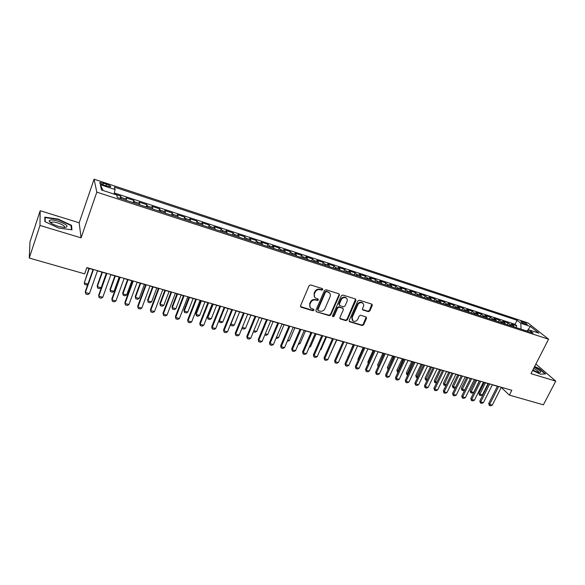 <?xml version="1.0" encoding="UTF-8"?>
<svg xmlns="http://www.w3.org/2000/svg" width="585" height="585" viewBox="0 0 585 585"><rect width="100%" height="100%" fill="white"/><g stroke="black" fill="none" stroke-linecap="round" stroke-linejoin="round"><path stroke-width="0.88" d="M322.803 289.633L322.372 288.61L310.657 284.939L309.07 285.714L300.544 305.794L301.18 307.235L312.873 310.745L313.962 310.204L313.743 309.311L311.044 308.273C309.75 307.22 309.414 305.853 310.028 304.163L310.737 302.503C311.863 300.419 313.545 299.593 315.761 300.032L317.267 300.493L318.372 299.951L318.138 299.045L315.498 298.028C314.167 296.968 313.809 295.571 314.438 293.838L315.147 292.171C316.288 290.072 317.969 289.246 320.192 289.699L321.699 290.167L322.803 289.633M314.613 297.107L314.086 293.385L314.796 291.718C315.937 289.619 317.611 288.8 319.834 289.246L321.34 289.721L322.489 288.661M300.5 306.584L312.522 310.269L313.67 309.268M310.167 307.315L309.677 303.695L310.386 302.036C311.52 299.951 313.194 299.132 315.41 299.564L316.916 300.032L318.064 298.993M522.368 321.67L520.95 321.414C520.957 322.116 522.573 323.117 525.813 324.404L527.224 324.66C527.202 323.951 525.586 322.949 522.368 321.67M368.316 311.673L369.83 310.92L372.272 305.48L371.958 304.185L359.365 300.207L357.83 300.961L349.201 320.441L349.501 321.699L362.108 325.531L363.621 324.777L366.539 318.269L366.239 317.004L360.726 315.271L359.197 316.024L357.749 319.278C356.499 321.304 354.89 321.86 352.945 320.946L352.141 317.575L357.823 304.77C359.051 302.752 360.645 302.182 362.59 303.052C363.702 303.907 363.987 305.063 363.439 306.511L362.488 308.646L362.795 309.926L368.316 311.673L367.906 311.205L369.42 310.452L371.885 304.149M530.953 373.639L555.75 381.12L543.377 404.82L509.367 395.109L511.816 390.29L86.858 267.594L84.671 273.86L29.25 258.036L39.985 225.452L81.081 237.854L96.81 192.136L548.591 339.212L530.953 373.639M339.402 295.198L338.803 293.758L326.006 289.75L324.441 290.518L315.878 310.408L316.192 311.688L329.267 315.666L330.81 314.905L339.402 295.198L339.044 293.875M342.832 295.023L355.402 298.964L355.98 300.383L347.358 319.885L345.83 320.646L340.199 318.898L339.892 317.64L343.373 309.721L342.781 308.31L339.205 307.213L337.662 307.973L334.042 316.244L332.763 316.682L332.551 315.798L341.282 295.791L342.832 295.023M515.948 327.512L516.818 325.786L511.59 324.075L513.52 325.655L510.01 324.507L510.785 325.83M507.217 324.668L508.087 322.927L502.8 321.202L504.709 322.781L501.162 321.618L501.923 322.942M498.398 321.794L499.261 320.039L493.923 318.291L495.809 319.871L492.219 318.693L492.972 320.017M489.484 318.883L490.347 317.121L484.958 315.359L486.808 316.931L483.188 315.746L483.919 317.07M480.482 315.944L481.345 314.174L475.897 312.39L477.718 313.955L474.055 312.763L474.779 314.086M471.386 312.982L472.241 311.198L466.742 309.392L468.534 310.957L464.834 309.75L465.536 311.074M462.194 309.977L463.049 308.185L457.485 306.364L459.254 307.922L455.51 306.701L456.198 308.024M452.9 306.95L453.755 305.143L448.132 303.301L449.872 304.858L446.092 303.622L446.764 304.946M443.51 303.886L444.366 302.072L438.684 300.207L440.388 301.758L436.564 300.507L437.222 301.838M434.019 300.792L434.874 298.964L429.134 297.085L430.801 298.628L426.94 297.363L427.584 298.694M424.432 297.663L425.28 295.82L419.482 293.919L421.12 295.462L417.215 294.182L417.836 295.513M414.736 294.504L415.591 292.646L409.719 290.73L411.321 292.259L407.379 290.972L407.986 292.295M404.937 291.308L405.785 289.443L399.855 287.498L401.427 289.027L397.434 287.718L398.019 289.048M395.029 288.076L395.877 286.197L389.881 284.237L391.416 285.751L387.38 284.434L387.95 285.765M385.01 284.807L385.866 282.921L379.797 280.932L381.296 282.445L377.215 281.114L377.771 282.445M374.89 281.502L375.738 279.601L369.603 277.597L371.065 279.103L366.941 277.758L367.475 279.082M364.652 278.167L365.493 276.252L359.3 274.219L360.718 275.725L356.55 274.358L357.062 275.689M354.298 274.789L355.146 272.859L348.879 270.811L350.261 272.303L346.042 270.928L346.532 272.252M343.834 271.374L344.675 269.436L338.335 267.36L339.68 268.844L335.417 267.455L335.885 268.778M333.245 267.923L334.086 265.97L327.68 263.872L328.982 265.349L324.668 263.937L325.114 265.268M322.54 264.427L323.381 262.468L316.894 260.34L318.16 261.809L313.794 260.383L314.218 261.714M311.717 260.895L312.551 258.921L305.992 256.771L307.213 258.234L302.796 256.793L303.198 258.124M300.763 257.327L301.597 255.331L294.964 253.159L296.134 254.614L291.674 253.159L292.054 254.482M289.685 253.714L290.518 251.704L283.813 249.51L284.939 250.958L280.42 249.481L280.778 250.804M278.482 250.058L279.308 248.04L272.522 245.817L273.605 247.25L269.034 245.758L269.363 247.082M267.148 246.358L267.974 244.325L261.107 242.08L262.139 243.506L257.51 241.993L257.817 243.316M255.682 242.621L256.501 240.574L249.554 238.3L250.534 239.711L245.854 238.183L246.139 239.506M244.077 238.834L244.896 236.771L237.861 234.468L238.797 235.879L234.058 234.329L234.314 235.653M232.333 235.009L233.152 232.925L226.037 230.6L226.914 231.996L222.124 230.431L222.351 231.748M220.45 231.133L221.262 229.035L214.066 226.68L214.892 228.07L210.044 226.483L210.242 227.799M208.428 227.207L209.24 225.101L201.949 222.717L202.724 224.092L197.818 222.483L197.986 223.806M196.26 223.236L197.065 221.115L189.686 218.702L190.403 220.062L185.438 218.439L185.584 219.755M183.939 219.221L184.743 217.079L177.277 214.636L177.935 215.989L172.911 214.344L173.021 215.66M171.471 215.156L172.268 212.998L164.714 210.527L165.314 211.865L160.224 210.198L160.312 211.514M158.849 211.039L159.646 208.867L151.998 206.359L152.539 207.69L147.383 206.008L147.435 207.317M146.074 206.871L146.864 204.684L139.12 202.147L139.603 203.463L134.382 201.752L134.404 203.061M133.139 202.651L133.921 200.443L126.082 197.876L126.499 200.487M104.028 185.233L110.55 186.842C111.252 186.293 109.885 185.379 106.441 184.092L99.911 182.476C99.194 183.025 100.569 183.939 104.028 185.233M96.81 192.136L94.075 179.2L527.867 322.869L548.591 339.212M516.818 325.786L515.041 324.339L517.074 320.266L114.397 187.127L115.084 189.54L114.112 194.118M517.074 320.266L520.818 323.271L530.354 326.408L538.822 333.114L529.169 329.955L533.11 333.114L117.38 197.511L116.642 194.944L101.527 189.993L100.284 184.663L115.084 189.54M120.035 198.381L120.817 196.158L121.205 198.761M133.921 200.443L134.382 201.752M146.864 204.684L147.383 206.008M159.646 208.867L160.224 210.198M172.268 212.998L172.911 214.344M184.743 217.079L185.438 218.439M197.065 221.115L197.818 222.483M209.24 225.101L210.044 226.483M221.262 229.035L222.124 230.431M233.152 232.925L234.058 234.329M244.896 236.771L245.854 238.183M256.501 240.574L257.51 241.993M267.974 244.325L269.034 245.758M279.308 248.04L280.42 249.481M290.518 251.704L291.674 253.159M301.597 255.331L302.796 256.793M312.551 258.921L313.794 260.383M323.381 262.468L324.668 263.937M334.086 265.97L335.417 267.455M344.675 269.436L346.042 270.928M355.146 272.859L356.55 274.358M365.493 276.252L366.941 277.758M375.738 279.601L377.215 281.114M385.866 282.921L387.38 284.434M395.877 286.197L397.434 287.718M405.785 289.443L407.379 290.972M415.591 292.646L417.215 294.182M425.28 295.82L426.94 297.363M434.874 298.964L436.564 300.507M444.366 302.072L446.092 303.622M453.755 305.143L455.51 306.701M463.049 308.185L464.834 309.75M472.241 311.198L474.055 312.763M481.345 314.174L483.188 315.746M490.347 317.121L492.219 318.693M499.261 320.039L501.162 321.618M508.087 322.927L510.01 324.507M515.041 324.339L114.36 192.977M120.817 196.158L114.148 193.971M527.056 331.044L520.921 329.136M81.081 237.854L79.18 222.775L40.182 210.739L39.985 225.452M40.182 210.739L29.996 241.802L29.25 258.036M555.75 381.12L535.867 364.038M79.18 222.775L94.075 179.2M501.235 387.387L509.367 395.109M86.799 267.769L93.037 269.568M97.461 270.848L106.441 273.436M110.85 274.709L119.676 277.261M124.071 278.526L132.744 281.034M137.124 282.292L145.65 284.756M150.016 286.014L158.403 288.434M162.747 289.692L170.995 292.076M175.324 293.319L183.441 295.666M187.756 296.909L195.734 299.213M200.033 300.449L207.88 302.716M212.158 303.951L219.88 306.182M224.143 307.41L231.74 309.604M235.989 310.832L243.455 312.99M247.689 314.211L255.038 316.331M259.257 317.545L266.489 319.637M270.687 320.843L277.802 322.898M281.992 324.105L288.99 326.13M293.158 327.329L300.046 329.318M304.2 330.518L310.979 332.477M315.118 333.669L321.787 335.593M325.911 336.784L332.47 338.678M336.58 339.863L343.037 341.728M347.132 342.912L353.486 344.748M357.567 345.925L363.819 347.724M367.892 348.901L374.042 350.678M378.093 351.848L384.155 353.596M388.191 354.759L394.151 356.484M398.173 357.64L404.045 359.336M408.052 360.492L413.829 362.159M417.822 363.314L423.503 364.952M427.489 366.1L433.083 367.716M437.046 368.864L442.56 370.451M446.509 371.592L451.934 373.157M455.869 374.298L461.214 375.841M465.134 376.967L470.391 378.488M474.303 379.614L479.481 381.113M483.371 382.232L488.475 383.709M492.351 384.828L497.374 386.275M527.187 330.971L530.354 326.408M139.632 204.772L139.603 203.463M152.605 208.999L152.539 207.69M165.416 213.181L165.314 211.865M178.067 217.306L177.935 215.989M190.564 221.379L190.403 220.062M202.907 225.408L202.724 224.092M215.105 229.386L214.892 228.07M227.155 233.32L226.914 231.996M239.06 237.203L238.797 235.879M250.826 241.042L250.534 239.711M262.453 244.83L262.139 243.506M273.941 248.581L273.605 247.25M285.305 252.281L284.939 250.958M296.529 255.945L296.134 254.614M307.622 259.564L307.213 258.234M318.591 263.14L318.16 261.809M329.435 266.68L328.982 265.349M340.156 270.175L339.68 268.844M350.759 273.634L350.261 272.303M361.237 277.049L360.718 275.725M371.607 280.434L371.065 279.103M381.851 283.776L381.296 282.445M391.994 287.081L391.416 285.751M402.019 290.35L401.427 289.027M411.935 293.59L411.321 292.259M421.748 296.785L421.12 295.462M431.452 299.951L430.801 298.628M441.053 303.089L440.388 301.758M450.552 306.182L449.872 304.858M459.949 309.246L459.254 307.922M469.25 312.28L468.534 310.957M478.45 315.286L477.718 313.955M487.554 318.255L486.808 316.931M496.563 321.194L495.809 319.871M505.484 324.097L504.709 322.781M529.169 329.955L526.946 331.103M514.31 326.978L513.52 325.655M521.023 328.931L520.818 323.271M103.106 190.513L100.284 184.663M58.602 228.033L71.962 229.839L71.516 225.327L58.134 219.075L44.818 217.145L44.833 221.583L58.602 228.033M532.547 370.51L540.481 374.151L545.578 373.947L539.428 368.645L534.631 366.451M58.01 219.448L58.134 219.075M71.121 226.49L71.516 225.327M316.192 311.688L328.902 315.191L330.445 314.43L339.022 294.745M326.54 291.681L325.443 292.222L317.926 309.662L318.145 310.555L319.936 311.132C322.13 311.556 323.79 310.737 324.916 308.675L330.064 296.8C330.7 295.052 330.342 293.648 328.989 292.588L326.174 291.228L325.077 291.769L325.443 292.222M317.896 310.218L317.575 309.187L325.077 291.769M329.472 292.997L328.119 292.178M326.174 291.228L327.754 291.725M339.848 318.437L345.45 320.163L346.978 319.403L355.614 299.052M343.015 308.39L338.832 306.745L337.282 307.505L333.677 315.768L334.042 316.244M332.492 316.258L333.677 315.768M347 301.465C347.541 300.01 347.249 298.847 346.123 297.977C344.141 297.07 342.525 297.641 341.282 299.688L339.285 304.266L339.878 305.684L343.453 306.781L344.996 306.021L347 301.465M346.452 298.233L345.735 297.524C343.753 296.617 342.145 297.187 340.901 299.227L341.282 299.688M339.256 305.129L338.905 303.798L340.901 299.227M362.451 309.494L367.906 311.205M362.868 303.264L362.181 302.591C360.243 301.721 358.656 302.291 357.42 304.302L357.823 304.77M352.25 320.222L351.753 317.099L357.42 304.302M349.157 321.245L361.705 325.048L363.219 324.295L366.173 316.96M87.874 284.252L86.624 284.983L84.664 284.434L84.262 282.964L87.962 284.003M88.971 268.398L84.262 282.964L89.329 268.5M97.527 270.672L89.425 293.604L87.816 294.533L85.805 293.977L85.293 291.608L93.095 269.392M89.425 293.604L85.395 292.485L93.476 269.502M58.149 221.145C52.833 219.653 49.842 219.565 49.184 220.881C49.63 222.636 52.708 224.464 58.412 226.373L64.518 227.55C69.293 226.731 67.165 224.596 58.149 221.145M64.357 227.543C65.257 226.315 63.063 224.772 57.791 222.922C54.939 222.088 52.877 221.839 51.597 222.176L51.092 223.119M45.177 221.744L45.155 217.598L58.061 219.455L71.034 225.517L71.436 229.766M44.818 218.6L45.155 217.598M532.825 369.976C535.765 371.49 538.083 372.331 539.794 372.506L540.789 371.987C540.218 370.736 538.024 369.164 534.2 367.285M538.719 372.338L538.756 372.118C538.302 371.131 536.577 369.917 533.593 368.47M534.507 366.7L539.18 368.835L545.118 373.961M102.009 272.157L97.168 285.794L97.3 286.628L101.176 287.718L106.28 273.392M101.176 287.718L99.611 288.624L97.673 288.083L97.3 286.628L102.397 272.274M114.879 275.871L110.017 289.407L110.177 290.248L114.009 291.323L119.143 277.107M114.009 291.323L112.437 292.222L110.521 291.688L110.177 290.248L115.296 275.996M127.596 279.542L122.704 292.983L122.894 293.824L126.682 294.891L131.844 280.771M126.682 294.891L125.102 295.776L123.216 295.249L122.704 292.983M128.049 279.674L122.894 293.824L123.216 295.249M140.166 283.169L135.245 296.515L135.464 297.355L139.208 298.408L144.393 284.39M139.208 298.408L137.621 299.293L135.757 298.767L135.245 296.515M140.641 283.308L135.464 297.355L135.757 298.767M110.909 274.541L102.763 297.297L101.154 298.218L99.165 297.663L98.646 295.308L106.499 273.268M102.763 297.297L98.785 296.193L106.916 273.385M124.13 278.358L115.94 300.939L114.316 301.853L112.357 301.312L111.83 298.964L119.735 277.085M115.94 300.939L112.006 299.849L120.181 277.217M137.182 282.124L128.949 304.544L127.325 305.443L125.38 304.909L124.861 302.577L132.81 280.858M128.949 304.544L125.058 303.469L133.285 280.997M125.38 304.909L124.861 302.577M150.074 285.846L141.797 308.098L140.166 308.997L138.25 308.463L137.724 306.145L145.716 284.588M141.797 308.098L137.958 307.037L146.228 284.734M138.25 308.463L137.724 306.145M152.583 286.76L147.639 300.003L147.881 300.851L151.581 301.889L156.795 287.974M151.581 301.889L149.994 302.759L148.151 302.24L147.639 300.003M153.087 286.906L147.881 300.851L148.151 302.24M162.813 289.524L154.484 311.615L152.86 312.5L150.967 311.973L150.433 309.67L158.469 288.266M154.484 311.615L150.696 310.562L159.01 288.427M150.967 311.973L150.433 309.67M164.846 290.299L159.88 303.447L160.158 304.302L163.807 305.326L169.05 291.513M163.807 305.326L162.22 306.189L160.4 305.677L159.88 303.447M165.387 290.452L160.158 304.302L160.4 305.677M175.39 293.158L167.025 315.088L165.394 315.958L163.522 315.447L162.996 313.15L171.061 291.908M167.025 315.088L163.281 314.05L171.632 292.069M163.522 315.447L162.996 313.15M176.97 293.794L171.983 306.854L172.282 307.71L175.895 308.726L181.16 295.008M175.895 308.726L174.301 309.582L172.502 309.077L171.983 306.854M177.54 293.962L172.282 307.71L172.502 309.077M187.822 296.741L179.412 318.518L177.774 319.381L175.931 318.876L175.398 316.587L183.507 295.498M179.412 318.518L175.712 317.494L184.107 295.674M175.931 318.876L175.398 316.587M188.955 297.253L183.946 310.226L184.268 311.081L187.836 312.083L193.123 298.46M187.836 312.083L186.242 312.931L184.465 312.434L183.946 310.226M189.547 297.429L184.268 311.081L184.465 312.434M200.092 300.288L191.653 321.904L190.015 322.766L188.187 322.262L187.653 319.988L195.799 299.045M191.653 321.904L187.997 320.894L196.428 299.227M188.187 322.262L187.653 319.988M200.801 300.675L195.763 313.553L196.114 314.416L199.646 315.403L204.955 301.875M199.646 315.403L198.052 316.244L196.289 315.746L195.763 313.553M201.415 300.851L196.114 314.416L196.289 315.746M212.223 303.79L203.748 325.253L202.103 326.101L200.304 325.604L199.763 323.344L207.946 302.555M203.748 325.253L200.136 324.251L208.604 302.745M200.304 325.604L199.763 323.344M212.501 304.054L207.448 316.843L207.829 317.706L211.317 318.686L216.647 305.246M211.317 318.686L209.715 319.512L207.975 319.03L207.448 316.843M213.152 304.237L207.829 317.706L207.975 319.03M224.209 307.249L215.697 328.565L214.052 329.406L212.267 328.909L211.733 326.664L219.945 306.021M215.697 328.565L212.128 327.578L220.633 306.218M212.267 328.909L211.733 326.664M219.046 320.185L219.404 320.96L222.848 321.933L228.201 308.58M222.848 321.933L221.247 322.752L219.529 322.269L219.031 320.222M224.75 307.586L219.404 320.96L219.529 322.269M236.055 310.672L227.506 331.834L225.861 332.668L224.099 332.178L223.558 329.947L231.806 309.443M227.506 331.834L223.982 330.854L232.516 309.648M224.099 332.178L223.558 329.947M230.709 323.9L234.256 325.136L239.623 311.878M234.256 325.136L232.655 325.947L230.951 325.472L230.614 324.148M236.208 310.898L230.848 324.178L230.951 325.472M247.755 314.05L239.177 335.066L237.532 335.892L235.792 335.41L235.243 333.187L243.521 312.829M239.177 335.066L235.689 334.101L244.259 313.041M235.792 335.41L235.243 333.187M259.323 317.392L250.716 338.262L249.064 339.073L247.345 338.598L246.797 336.39L255.104 316.171M250.716 338.262L247.272 337.304L255.864 316.39M247.345 338.598L246.797 336.39M270.753 320.69L262.117 341.413L260.464 342.225L258.767 341.757L258.219 339.556L266.555 319.476M262.117 341.413L258.709 340.47L267.338 319.702M258.767 341.757L258.219 339.556M242.307 327.403L245.532 328.309L250.921 315.139M245.532 328.309L243.923 329.114L242.241 328.638L242.058 328.017M242.183 327.71L242.241 328.638M253.853 330.649L256.676 331.439L262.087 318.364M256.676 331.439L255.067 332.243L253.407 331.739M265.268 333.859L267.703 334.54L273.122 321.553M267.703 334.54L266.095 335.329L264.808 334.971M282.058 323.951L273.392 344.536L271.733 345.34L270.051 344.872L269.502 342.686L277.868 322.745M273.392 344.536L270.021 343.607L278.679 322.978M270.051 344.872L269.502 342.686M276.551 337.033L278.599 337.603L284.039 324.697M278.599 337.603L276.99 338.393L276.083 338.137M293.224 327.176L284.537 347.622L282.877 348.419L281.217 347.958L280.661 345.779L289.056 325.969M284.537 347.622L281.202 346.7L289.889 326.211M281.217 347.958L280.661 345.779M287.703 340.17L289.378 340.638L294.84 327.819M289.378 340.638L287.235 341.267M304.266 330.364L295.549 350.671L293.889 351.461L292.251 351.007L291.696 348.835L300.112 329.165M295.549 350.671L292.259 349.764L300.968 329.413M292.251 351.007L291.696 348.835M298.73 343.271L300.039 343.636L305.516 330.898M300.039 343.636L298.262 344.36M315.183 333.516L306.445 353.691L304.785 354.466L303.154 354.02L302.606 351.863L311.044 332.324M306.445 353.691L303.191 352.792L311.922 332.572M303.154 354.02L302.606 351.863M309.633 346.335L310.584 346.598L316.075 333.947M310.584 346.598L309.238 347.234M325.977 336.631L317.209 356.674L315.549 357.442L313.948 356.996L313.392 354.854L321.852 335.439M317.209 356.674L313.991 355.782L322.752 335.702M313.948 356.996L313.392 354.854M320.412 349.362L321.011 349.53L326.518 336.96M321.011 349.53L320.163 349.932M336.646 339.717L327.863 359.621L326.203 360.382L324.609 359.943L324.682 358.737L324.053 357.808L332.536 338.525M327.863 359.621L324.682 358.737L333.457 338.795M324.609 359.943L324.053 357.808M331.066 352.36L336.843 339.943M331.329 352.433L330.956 352.601M347.197 342.759L338.393 362.539L336.733 363.292L335.161 362.861L335.249 361.662L334.605 360.733L343.102 341.582M338.393 362.539L335.249 361.662L344.046 341.852M335.161 362.861L334.605 360.733M357.632 345.772L348.806 365.42L347.146 366.166L345.589 365.742L345.698 364.557L345.033 363.629L353.552 344.594M348.806 365.42L345.698 364.557L354.517 344.872M345.589 365.742L345.033 363.629M353.216 344.667L348.148 356.667M348.06 356.857L347.958 356.404M363.226 347.556L357.961 359.219L358.378 359.775M358.188 360.199L357.961 359.219M373.135 350.415L367.855 362.005L368.499 362.839M368.199 363.504L367.855 362.005M367.958 348.755L359.11 368.272L357.442 369.018L355.907 368.587L356.031 367.417L355.351 366.488L363.892 347.578M359.11 368.272L356.031 367.417L364.872 347.863M355.907 368.587L355.351 366.488M378.159 351.702L369.296 371.095L367.629 371.826L366.108 371.409L366.254 370.246L365.552 369.318L374.108 350.532M369.296 371.095L366.254 370.246L375.109 350.817M366.108 371.409L365.552 369.318M388.257 354.612L379.372 373.881L377.705 374.612L376.206 374.195L376.36 373.047L375.643 372.118L384.221 353.45M379.372 373.881L376.36 373.047L385.237 353.742M376.206 374.195L375.643 372.118M378.129 366.7L377.647 364.762L378.583 365.72M382.934 353.245L377.647 364.762M383.921 353.53L378.239 366.459M398.239 357.493L389.339 376.645L387.679 377.369L386.188 376.952L386.363 375.819L385.625 374.883L394.217 356.338M389.339 376.645L386.363 375.819L395.255 356.638M386.188 376.952L385.625 374.883M388.089 369.559L387.336 367.49L388.572 368.528M392.637 356.046L387.336 367.49M393.639 356.331L387.884 369.501M408.118 360.345L399.204 379.372L397.537 380.089L396.067 379.68L396.257 378.561L395.504 377.625L404.111 359.19M399.204 379.372L396.257 378.561L405.164 359.497M396.067 379.68L395.504 377.625M397.975 372.331L397.354 372.045L396.922 370.195L398.451 371.307M402.231 358.817L396.922 370.195M403.248 359.11L397.471 372.192M417.887 363.168L408.959 382.071L407.292 382.787L405.836 382.385L406.041 381.266L405.273 380.33L413.895 362.02M408.959 382.071L406.041 381.266L414.97 362.327M405.836 382.385L405.273 380.33M407.745 375.073L406.838 374.707L406.414 372.864L408.228 374.056M411.73 361.552L406.414 372.864M412.761 361.852L406.963 374.853M427.555 365.961L418.611 384.747L416.944 385.449L415.504 385.054L415.723 383.95L414.941 383.014L423.577 364.813M418.611 384.747L415.723 383.95L424.666 365.128M415.504 385.054L414.941 383.014M417.419 377.786L416.228 377.34L415.803 375.504L416.571 376.404L417.895 376.777M421.127 364.265L415.803 375.504M422.18 364.572L416.352 377.486M426.984 380.469L425.514 379.943L425.098 378.122L425.88 379.022L427.467 379.468M430.428 366.949L425.098 378.122M431.496 367.263L425.646 380.096M436.549 382.919L434.845 382.678L434.297 380.711L435.094 381.61L436.936 382.129M439.635 369.61L434.297 380.711M440.717 369.925L434.845 382.678M437.119 368.718L428.161 387.394L426.494 388.089L425.068 387.694L425.302 386.597L424.505 385.661L433.149 367.577M428.161 387.394L425.302 386.597L434.26 367.899M425.068 387.694L424.505 385.661M446.574 371.453L437.609 390.005L435.942 390.7L434.531 390.312L434.787 389.222L433.968 388.286L442.626 370.312M437.609 390.005L434.787 389.222L443.752 370.634M434.531 390.312L433.968 388.286M455.942 374.159L446.962 392.593L445.295 393.281L443.898 392.893L444.161 391.826L443.328 390.882L452 373.018M446.962 392.593L444.161 391.826L453.141 373.347M443.898 392.893L443.328 390.882M446.041 385.31L443.949 385.23L443.401 383.277L444.212 384.177L446.304 384.762M448.746 372.236L443.401 383.277M449.843 372.557L443.949 385.23M465.207 376.828L456.212 395.16L454.545 395.84L453.163 395.46L453.448 394.392L452.6 393.456L461.28 375.694M456.212 395.16L453.448 394.392L462.435 376.031M453.163 395.46L452.6 393.456M455.422 387.679L454.304 388.14L452.966 387.76L452.41 385.815L453.236 386.714L455.576 387.372M457.762 374.839L452.41 385.815M458.874 375.16L452.966 387.76M474.369 379.475L465.367 397.69L463.708 398.37L462.34 397.99L462.633 396.937L461.77 395.994L470.464 378.349M465.367 397.69L462.633 396.937L471.627 378.685M462.34 397.99L461.77 395.994M464.709 390.027L463.218 390.634L461.887 390.261L461.331 388.33L462.172 389.222L464.746 389.946M466.691 377.42L461.331 388.33M467.817 377.742L461.887 390.261M483.444 382.1L474.435 400.206L472.768 400.871L471.415 400.498L471.722 399.453L470.845 398.517L479.546 380.974M474.435 400.206L471.722 399.453L480.731 381.31M471.415 400.498L470.845 398.517M475.532 379.972L470.164 390.817L471.02 391.716L473.653 392.455L479.305 381.062M473.653 392.455L472.036 393.113L470.72 392.74L470.164 390.817M476.665 380.301L470.72 392.74M492.424 384.689L483.4 402.685L481.74 403.35L480.395 402.977L480.724 401.946L479.832 401.003L488.541 383.57M483.4 402.685L480.724 401.946L489.74 383.914M480.395 402.977L479.832 401.003M484.278 382.495L478.91 393.274L479.773 394.173L482.384 394.912L488.044 383.584M482.384 394.912L480.768 395.562L479.466 395.197L478.91 393.274M485.433 382.824L479.466 395.197M501.308 387.255L492.277 405.142L490.618 405.8L489.294 405.434L489.623 404.41L488.724 403.467L497.44 386.137M492.277 405.142L489.623 404.41L498.654 386.488M489.294 405.434L488.724 403.467M126.499 199.178L121.212 197.452M102.923 184.831L103.508 183.127M105.841 185.825L106.441 184.092M319.834 289.246L320.192 289.699M314.796 291.718L315.147 292.171M314.086 293.385L314.438 293.838M316.916 300.032L317.267 300.493M315.41 299.564L315.761 300.032M310.386 302.036L310.737 302.503M309.677 303.695L310.028 304.163M312.522 310.269L312.873 310.745M300.851 306.759L301.18 307.235M321.34 289.721L321.699 290.167M330.445 314.43L330.81 314.905M328.902 315.191L329.267 315.666M316.149 311.359L316.5 311.834M317.575 309.187L317.926 309.662M355.585 299.93L355.98 300.383M346.978 319.403L347.358 319.885M345.45 320.163L345.83 320.646M340.104 318.554L340.485 319.037M342.4 307.842L342.781 308.31M338.832 306.745L339.205 307.213M337.282 307.505L337.662 307.973M338.905 303.798L339.285 304.266M362.649 309.582L363.051 310.05M351.753 317.099L352.141 317.575M366.137 317.794L366.539 318.269M363.219 324.295L363.621 324.777M361.705 325.048L362.108 325.531M349.391 321.348L349.779 321.83M371.855 305.019L372.272 305.48M369.42 310.452L369.83 310.92M99.728 183.017L99.911 182.476M300.529 306.606L300.865 307.081M328.616 292.134L328.989 292.588M339.863 318.474L340.199 318.898M342.671 307.973L343.059 308.441M345.735 297.524L346.123 297.977M362.473 309.56L362.795 309.926M362.181 302.591L362.59 303.052M349.179 321.289L349.501 321.699M51.012 222.739L49.184 220.881M51.246 223.221L51.597 222.176"/></g></svg>
